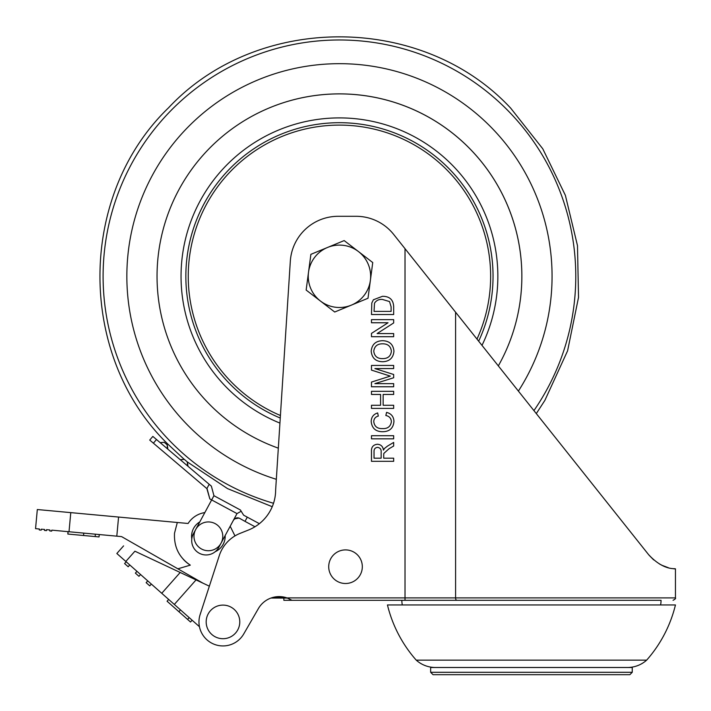<?xml version="1.0" encoding="UTF-8"?>
<svg xmlns="http://www.w3.org/2000/svg" width="711" height="711" viewBox="0 0 711 711"><rect width="100%" height="100%" fill="white"/><g stroke="black" fill="none" stroke-linecap="round" stroke-linejoin="round"><path stroke-width="1.07" d="M660.59 604.954A23.996 23.996 0 0 0 661.052 600.306L283.858 600.306L283.858 597.062L270.918 598.058L287.44 598.067M291.972 600.306L286.977 597.907L405.021 597.907L405.021 248.69L393.645 234.399A48.001 48.001 0 0 0 356.095 216.295L338.223 216.295A48.001 48.001 0 0 0 290.319 261.221L275.646 489.906A43.202 43.202 0 0 1 248.486 530.015L240.14 533.348A36.003 36.003 0 0 0 219.272 555.647L200.155 614.482A23.996 23.996 0 0 0 243.766 633.901L258.377 608.598L243.766 633.901M401.848 600.306A23.996 23.996 0 0 0 402.302 604.954M393.672 333.575L393.672 336.703L371.48 336.703L371.48 333.397L388.037 322.767L371.48 322.767L371.48 319.639L393.672 319.639L393.672 322.945L377.114 333.575L393.672 333.575M393.672 383.647L393.672 386.775L371.48 386.775L371.48 382.074L390.312 376.11L371.48 370.111L371.48 365.436L393.672 365.436L393.672 368.574L374.893 368.574L393.672 374.493L393.672 377.763L374.893 383.647L393.672 383.647M391.397 421.73C391.157 418.272 389.299 416.202 385.842 415.508L386.571 412.38C391.272 413.606 393.734 416.628 393.956 421.436C393.361 428.253 389.512 431.684 382.411 431.728C375.595 431.577 371.853 428.173 371.195 421.499C371.311 417.117 373.462 414.264 377.648 412.949L378.314 416.077C375.417 416.85 373.897 418.708 373.755 421.65C374.421 426.449 377.301 428.76 382.402 428.6C387.593 428.866 390.588 426.582 391.397 421.73M393.672 458.186L393.672 461.315L371.48 461.315L371.48 451.689C371.169 447.21 373.159 444.731 377.461 444.242C380.998 444.553 382.989 446.517 383.433 450.134L384.527 448.401L387.548 446.064L393.672 442.429L393.672 446.01L388.988 448.774L383.816 453.44L383.718 454.978L383.718 458.186L393.672 458.186M286.977 597.907A23.996 23.996 0 0 0 258.377 608.598M393.672 435.71L393.672 438.838L371.48 438.838L371.48 435.71L393.672 435.71M393.672 405.27L393.672 408.398L371.48 408.398L371.48 405.27L380.589 405.27L380.589 394.454L371.48 394.454L371.48 391.326L393.672 391.326L393.672 394.454L383.149 394.454L383.149 405.27L393.672 405.27M393.956 351.216C393.316 357.855 389.619 361.357 382.874 361.739C375.781 361.632 371.889 358.113 371.195 351.198C371.88 344.417 375.684 340.916 382.616 340.693C389.512 340.933 393.29 344.444 393.956 351.216M393.672 306.565L393.672 314.52L371.48 314.52L371.8 303.01L373.391 299.775L382.456 296.309C389.557 296.274 393.29 299.695 393.672 306.565M661.052 600.306L405.021 600.306L405.021 597.907L455.591 597.907L455.591 312.209L648.574 554.616C664.35 571.662 675.992 567.956 675.45 568.969C675.983 567.947 664.403 571.697 648.574 554.616L653.578 559.815M456.853 600.306A2.4 1.262 90 0 1 455.591 597.907L675.45 597.907L675.45 568.969L673.637 568.773M668.269 567.68L661.941 565.289M405.021 248.69L455.591 312.209M662.83 565.707L659.497 564.001M653.667 559.886L649.116 555.273M241.189 511.236L237.003 513.6L218.775 547.399A14.398 14.398 0 0 1 199.258 553.229A14.398 14.398 0 0 1 193.428 533.721L213.94 495.7L240.416 509.991L243.615 515.173L247.286 517.155L245.011 521.376L254.982 526.753A43.202 43.202 0 0 1 248.486 530.015L240.14 533.348M187.375 461.972L227.547 488.617L272.242 506.703A43.202 43.202 0 0 1 259.373 523.678L247.286 517.155M374.039 458.186L381.158 458.186L381.158 452.24C381.407 449.396 380.198 447.77 377.532 447.37C375.124 447.663 373.959 449.059 374.039 451.574L374.039 458.186M373.755 351.181C374.448 356.353 377.497 358.824 382.909 358.611C387.948 358.566 390.783 356.104 391.397 351.225C390.739 346.239 387.797 343.769 382.589 343.822C377.399 343.769 374.457 346.23 373.755 351.181M374.039 311.382L391.112 311.382L391.112 306.814L389.539 301.571L382.411 299.438C378.936 299.153 376.297 300.415 374.501 303.224L374.039 311.382M627.449 667.496A28.804 28.804 0 0 0 646.646 660.155A129.598 129.598 0 0 0 675.45 604.954L387.451 604.954A129.598 129.598 0 0 0 416.246 660.155L646.646 660.155M435.452 667.496A28.804 28.804 0 0 1 416.246 660.155M225.165 535.561A16.797 16.797 0 0 1 215.282 551.647M191.783 538.974A16.797 16.797 0 0 1 199.818 521.883M202.999 583.189L177.874 568.818L190.299 565.138C179.083 557.548 173.822 546.901 174.515 533.197L177.315 522.487L37.319 509.529L35.55 528.646L39.372 529.002L39.283 529.953L41.194 530.13L41.282 529.18L44.633 529.491L44.544 530.442L46.455 530.619L46.544 529.668L49.886 529.971L49.797 530.93L51.716 531.108L51.796 530.148L69.011 531.748L70.78 512.622M190.299 565.138A34.012 34.012 0 0 1 183.198 559.193M177.874 568.818L121.581 536.609L69.011 531.748M234.986 535.907L230.177 526.264L233.359 520.363C235.43 517.581 237.838 517.093 240.602 518.906L245.011 521.376M177.315 522.487L188.104 523.483A23.996 23.996 0 0 1 204.821 512.595L209.381 504.152M116.8 536.165L118.577 517.048M67.998 531.65L67.847 534.05L99.033 536.929L99.256 534.548M95.15 536.574L95.363 534.183M83.551 535.499L83.774 533.108M67.847 534.05L68.069 531.659M140.556 574.515L138.965 576.31L137.17 574.719L135.374 573.119L136.965 571.324M129.775 564.961L128.184 566.756L124.594 563.574L126.185 561.779M151.327 584.06L149.737 585.855L146.146 582.673L147.737 580.878M209.354 586.175L196.04 579.918L174.319 604.439L199.462 626.72M123.59 545.879L116.844 553.496L174.319 604.439M196.04 579.918L134.912 551.203C119.857 544.128 119.857 544.128 134.912 551.203L125.82 561.459M180.194 572.479L161.744 593.294M168.676 599.426L167.076 601.222L187.597 619.414L190.521 622.001L192.121 620.205M187.597 619.414L189.188 617.619M178.888 611.691L180.478 609.896M629.848 674.695L433.043 674.695L430.644 672.295L632.248 672.295L629.848 674.695M632.248 672.295L632.248 667.496L430.644 667.496L430.644 672.295M239.545 624.702A16.797 16.797 0 0 1 220.17 638.469A16.797 16.797 0 0 1 206.412 619.094A16.797 16.797 0 0 1 225.778 605.337A16.797 16.797 0 0 1 239.545 624.702M208.483 550.732A14.398 14.398 0 0 0 222.783 536.236A14.398 14.398 0 0 0 208.279 521.936A14.398 14.398 0 0 0 193.979 536.432A14.398 14.398 0 0 0 208.483 550.732M187.588 465.936L187.26 461.874L184.336 459.386L187.26 461.874L187.935 465.438M167.476 448.837L167.138 444.784L167.814 448.339M237.003 513.6L209.843 498.944L207.123 488.821L149.728 440.065L152.838 436.412L211.371 486.137L213.94 495.7M234.612 518.87L238.958 518.043L235.83 518.177M209.194 484.289L206.865 488.599L209.843 498.944M164.214 442.295L167.138 444.784L164.214 442.295L160.153 442.624L164.214 442.295M184.336 459.386L180.274 459.715L184.336 459.386M362.086 569.502A16.797 16.797 0 0 1 342.72 583.269A16.797 16.797 0 0 1 328.953 563.894A16.797 16.797 0 0 1 348.328 550.136A16.797 16.797 0 0 1 362.086 569.502M478.663 341.191A153.603 153.603 0 0 0 339.449 122.701A153.603 153.603 0 0 0 280.258 418.041M157.042 276.303A182.398 182.398 0 0 0 278.321 448.152A182.398 182.398 0 0 1 211.682 146.119A182.398 182.398 0 0 1 498.331 365.889A182.398 182.398 0 0 0 339.449 93.896A182.398 182.398 0 0 0 157.042 276.303M280.418 415.5A151.203 151.203 0 0 1 256.449 149.914A151.203 151.203 0 0 1 476.992 339.094M351.358 305.135A31.204 31.204 0 0 1 308.521 272.197L306.148 290.052L334.712 312.013L368.005 298.256L370.378 280.401A31.204 31.204 0 0 1 351.358 305.135M358.46 251.561A31.204 31.204 0 0 1 370.378 280.401L372.742 262.546L358.46 251.561L344.177 240.585L327.531 247.464A31.204 31.204 0 0 1 358.46 251.561M327.531 247.464A31.204 31.204 0 0 0 308.521 272.197L310.885 254.342L327.531 247.464M156.5 439.514L153.389 443.175M279.93 423.098A158.402 158.402 0 0 1 339.449 117.902A158.402 158.402 0 0 1 481.996 345.377M493.052 276.303A153.603 153.603 0 0 0 339.449 122.701A153.603 153.603 0 0 0 185.847 276.303M273.522 503.272A236.354 236.354 0 0 1 173.893 107.619A236.354 236.354 0 0 1 533.925 410.611M518.39 391.086A212.589 212.589 0 0 0 190.53 124.576A212.589 212.589 0 0 0 276.321 479.303M675.45 597.907C675.974 598.404 675.174 599.204 673.05 600.306M183.927 459.102L168.16 444.411C77.019 356.113 77.25 195.712 168.658 107.672C257.284 13.029 422.387 13.278 510.729 108.188L542.777 148.803L565.378 195.338L577.483 245.642L578.523 297.367L567.591 350.807L544.875 400.391L536.298 413.589"/></g></svg>
